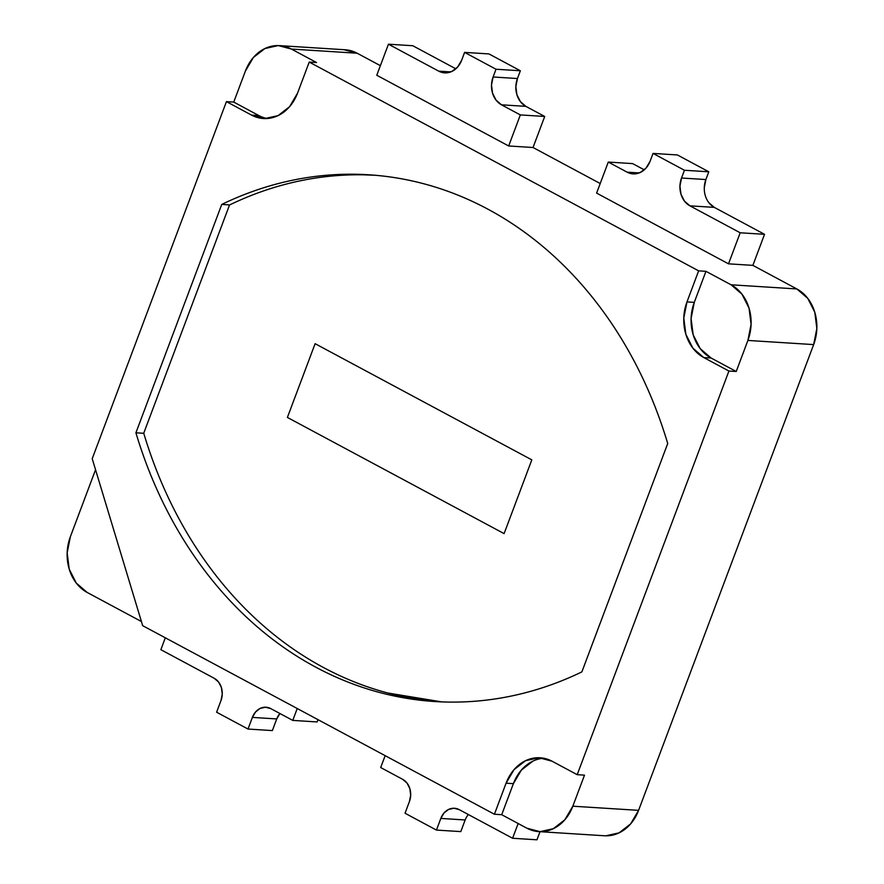 <?xml version="1.0" encoding="UTF-8"?>
<svg xmlns="http://www.w3.org/2000/svg" width="884" height="884" viewBox="0 0 884 884"><rect width="100%" height="100%" fill="white"/><g stroke="black" fill="none" stroke-linecap="round" stroke-linejoin="round"><path stroke-width="1.33" d="M704.294 187.618L705.885 179.551L708.802 171.794L677.398 154.954L653.044 153.418L684.448 170.258L653.044 153.418L677.398 154.954L708.802 171.794L684.448 170.258L681.531 178.016L684.448 170.258L708.802 171.794L705.885 179.551L681.531 178.016L679.929 186.082L680.967 194.204L684.481 201.143L689.94 205.839A21.172 17.293 93.6 0 1 681.531 178.016L705.885 179.551A21.172 17.293 -86.4 0 0 714.294 207.375L689.94 205.839L740.184 232.779L689.94 205.839L714.294 207.375L764.538 234.315L740.184 232.779L728.515 263.83L740.184 232.779L764.538 234.315L752.87 265.366L796.838 288.946L807.744 298.339L814.772 312.218L816.849 328.461L813.656 344.594L638.591 810.352L630.612 823.921L619.076 832.861L605.728 835.811M653.044 153.418L650.127 161.175A21.172 17.293 93.6 0 1 633.088 173.883A21.172 17.293 93.6 0 1 627.132 172.17L639.22 172.933L627.132 172.17L608.28 162.059L632.635 163.606L644.281 169.838L632.635 163.606L608.28 162.059L596.612 193.11L608.28 162.059L627.132 172.17L633.695 173.916L640.37 172.435L646.138 167.96L650.127 161.175L653.044 153.418M508.676 145.97L520.344 114.92L544.71 116.456L533.03 147.506L600.214 183.529L533.03 147.506L544.71 116.456L520.344 114.92L501.504 104.82L525.858 106.356L544.71 116.456L525.858 106.356L501.504 104.82A21.172 17.293 93.6 0 1 493.095 76.985L517.449 78.532A21.172 17.293 -86.4 0 0 525.858 106.356L520.411 101.649L516.897 94.721L515.858 86.599L517.449 78.532L493.095 76.985L496.012 69.228L520.367 70.764L517.449 78.532L520.367 70.764L496.012 69.228L464.608 52.388L488.962 53.924L520.367 70.764L488.962 53.924L464.608 52.388L461.691 60.156A21.172 17.293 93.6 0 1 444.652 72.864A21.172 17.293 93.6 0 1 438.696 71.14L450.785 71.902L438.696 71.14L388.452 44.2L412.806 45.736L455.846 68.819L412.806 45.736L388.452 44.2L376.772 75.25L388.452 44.2L438.696 71.14L445.26 72.886L451.934 71.405L457.702 66.941L461.691 60.156L464.608 52.388L496.012 69.228L493.095 76.985L491.504 85.063L492.543 93.174L496.057 100.113L501.504 104.82L520.344 114.92L508.676 145.97L533.03 147.506L508.676 145.97L376.772 75.25L508.676 145.97M708.835 202.679L714.294 207.375L764.538 234.315L752.87 265.366L796.838 288.946L731.079 284.792L705.951 271.322L698.647 270.858L686.979 301.908L683.785 318.041L685.862 334.285L692.89 348.163L703.797 357.567L728.924 371.037L577.197 774.682L552.069 761.212L538.942 757.732L525.593 760.682L514.046 769.621L506.079 783.191L494.41 814.241L142.667 625.662L92.212 458.708L226.437 101.627L251.553 115.097L264.681 118.589L278.04 115.638L289.576 106.699L297.554 93.118L309.223 62.079L698.647 270.858L309.223 62.079L316.527 62.532L291.4 49.062L357.158 53.217A42.333 34.598 -86.4 0 0 345.246 49.78L279.477 45.625A42.333 34.598 93.6 0 1 291.4 49.062L357.158 53.217L380.374 65.659L357.158 53.217L344.031 49.725M165.319 637.806L160.866 649.685L214.248 678.304A16.94 13.835 93.6 0 1 220.978 700.57L216.602 712.206L248.006 729.046L272.36 730.582L248.006 729.046L252.382 717.399L276.736 718.935L272.36 730.582L276.736 718.935L252.382 717.399A16.94 13.835 93.6 0 1 266.007 707.233A16.94 13.835 93.6 0 1 270.78 708.614L292.759 720.394L317.124 721.941L292.759 720.394L297.223 708.526L292.759 720.394L270.78 708.614L265.531 707.222L260.183 708.393L255.575 711.974L252.382 717.399L248.006 729.046L216.602 712.206L220.978 700.57L222.26 694.106L221.42 687.619L218.613 682.061L214.248 678.304L160.866 649.685L165.319 637.806M279.919 713.51A16.94 13.835 -86.4 0 0 276.736 718.935L279.93 713.51M317.975 719.653L317.124 721.941L317.975 719.653M402.684 779.334A16.94 13.835 93.6 0 1 409.414 801.589L405.038 813.236L436.442 830.076L460.796 831.612L436.442 830.076L440.818 818.429L465.172 819.965L460.796 831.612L465.172 819.965L440.818 818.429A16.94 13.835 93.6 0 1 454.442 808.263A16.94 13.835 93.6 0 1 459.216 809.634L512.598 838.264L536.953 839.8L512.598 838.264L518.146 823.512L512.598 838.264L459.216 809.634L453.956 808.241L448.619 809.424L444 813.004L440.818 818.429L436.442 830.076L405.038 813.236L409.414 801.589L410.684 795.136L409.856 788.639L407.049 783.091L402.684 779.334L380.695 767.544L402.684 779.334M468.354 814.54A16.94 13.835 -86.4 0 0 465.172 819.965M540.002 831.689L536.953 839.8L540.002 831.689M385.159 755.676L380.695 767.544L385.159 755.676M221.751 204.425L135.915 432.795C143.672 458.818 153.473 483.581 165.297 507.107C177.12 530.621 190.745 552.434 206.182 572.545C221.619 592.656 238.547 610.678 256.99 626.601C275.421 642.524 295.013 656.038 315.743 667.155C336.472 678.271 357.943 686.757 380.153 692.636C402.375 698.515 424.895 701.653 447.735 702.062C470.575 702.46 493.283 700.128 515.858 695.056C538.433 689.973 560.434 682.26 581.871 671.895L667.718 443.514C659.95 417.502 650.16 392.739 638.336 369.214C626.502 345.688 612.877 323.876 597.44 303.764C582.015 283.654 565.075 265.642 546.644 249.719C528.201 233.796 508.62 220.271 487.891 209.165C467.161 198.049 445.691 189.552 423.469 183.684C401.259 177.806 378.728 174.667 355.887 174.258C333.047 173.85 310.35 176.181 287.775 181.264C265.2 186.336 243.188 194.06 221.751 204.425A423.359 345.942 93.6 0 1 368.661 174.778A423.359 345.942 93.6 0 1 667.718 443.514L581.871 671.895A423.359 345.942 93.6 0 1 434.961 701.542A423.359 345.942 93.6 0 1 135.915 432.795L143.76 433.293L135.915 432.795L221.751 204.425L229.663 204.922L221.751 204.425M543.793 758.24A42.333 34.598 -86.4 0 0 513.383 783.655L501.714 814.705L526.842 828.175L539.969 831.656L553.318 828.706L564.854 819.766L572.832 806.197L584.501 775.146L577.197 774.682L728.924 371.037L736.228 371.49L747.897 340.439L813.656 344.594L638.591 810.352L572.832 806.197A42.333 34.598 93.6 0 1 538.754 831.612L604.523 835.767A42.333 34.598 -86.4 0 0 638.591 810.352L572.832 806.197L584.501 775.146L577.197 774.682L552.069 761.212A42.333 34.598 93.6 0 0 540.146 757.776A42.333 34.598 93.6 0 0 506.079 783.191L513.383 783.655L506.079 783.191L494.41 814.241L501.714 814.705L494.41 814.241L142.667 625.662L92.212 458.708L226.437 101.627L251.553 115.097L258.868 115.561L233.741 102.091L226.437 101.627L233.741 102.091L245.409 71.04L233.741 102.091L258.868 115.561L251.553 115.097A42.333 34.598 93.6 0 0 263.476 118.533A42.333 34.598 93.6 0 0 297.554 93.118L309.223 62.079L316.527 62.532L291.4 49.062L278.272 45.57L264.924 48.532L253.388 57.471L245.409 71.04A42.333 34.598 93.6 0 1 279.477 45.625M87.162 592.446L141.418 621.529L87.162 592.446A42.333 34.598 93.6 0 1 70.344 536.798L95.549 469.736L70.344 536.798L67.151 552.931L69.228 569.174L76.256 583.042L87.162 592.446M596.612 193.11L728.515 263.83L752.87 265.366L728.515 263.83L596.612 193.11M538.754 831.612A42.333 34.598 93.6 0 1 526.842 828.175L501.714 814.705L513.383 783.655L521.361 770.086L532.897 761.135M813.656 344.594A42.333 34.598 -86.4 0 0 796.838 288.946L731.079 284.792A42.333 34.598 93.6 0 1 747.897 340.439L813.656 344.594M258.868 115.561A42.333 34.598 -86.4 0 0 267.145 118.533M703.797 357.567A42.333 34.598 93.6 0 1 686.979 301.908L694.283 302.372A42.333 34.598 -86.4 0 0 711.101 358.02L703.797 357.567L711.101 358.02L736.228 371.49L728.924 371.037L703.797 357.567M698.647 270.858L705.951 271.322L694.283 302.372L686.979 301.908L698.647 270.858M694.283 302.372L705.951 271.322L731.079 284.792L741.985 294.195L749.013 308.063L751.091 324.306L747.897 340.439L736.228 371.49L711.101 358.02L700.194 348.627L693.166 334.749L691.089 318.505L694.283 302.372M374.507 175.209A423.359 345.942 -86.4 0 0 372.728 175.131M439.105 701.697A423.359 345.942 -86.4 0 0 440.807 701.852M441.757 701.885A423.359 345.942 93.6 0 1 323.566 667.564A423.359 345.942 93.6 0 1 143.738 433.215L229.52 204.989A423.359 345.942 93.6 0 1 375.446 175.286M375.38 175.275L363.656 174.822C340.815 174.424 318.107 176.756 295.532 181.828C272.957 186.911 250.957 194.624 229.52 204.989L143.738 433.215C151.495 459.227 161.297 483.99 173.12 507.515C184.944 531.03 198.568 552.854 214.005 572.965C229.442 593.076 246.371 611.087 264.813 627.01C283.245 642.933 302.836 656.447 323.566 667.564C344.296 678.68 365.766 687.177 387.977 693.045L441.68 701.885M531.814 459.868L504.101 533.616L287.399 417.436L315.113 343.688L531.814 459.868L504.101 533.616L287.399 417.436L315.113 343.688L531.814 459.868L504.101 533.616L287.399 417.436L315.113 343.688L531.814 459.868L315.113 343.688L287.399 417.436L504.101 533.616L531.814 459.868M368.661 174.778L369.755 174.844M434.961 701.542L435.923 701.598"/></g></svg>
